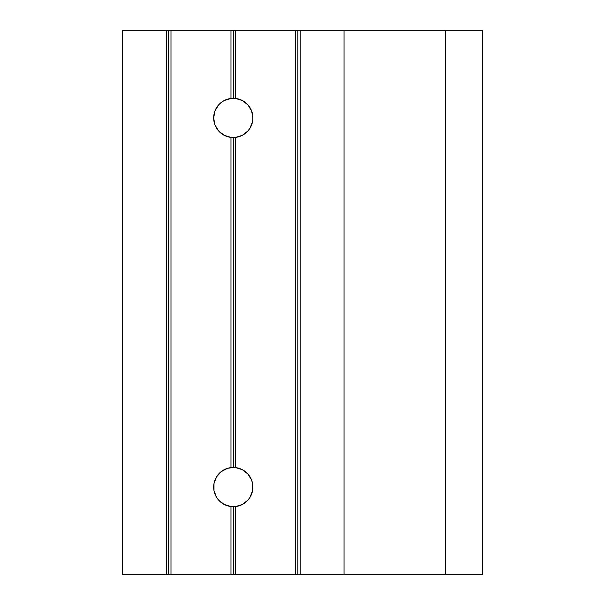 <?xml version="1.0" encoding="UTF-8"?>
<svg xmlns="http://www.w3.org/2000/svg" width="605" height="605" viewBox="0 0 605 605"><rect width="100%" height="100%" fill="white"/><g stroke="black" fill="none" stroke-linecap="round" stroke-linejoin="round"><path stroke-width="0.91" d="M252.572 483.524A19.61 19.61 0 0 0 235.595 467.605A19.61 19.61 0 0 1 252.898 487.078A19.61 19.61 0 0 0 252.572 483.539L251.612 480.105L247.944 474.048L242.363 469.692L235.595 467.605A19.61 19.61 0 0 0 213.996 483.524M213.671 117.96L214.949 124.895L218.624 130.952L224.205 135.308L230.974 137.395L230.974 467.605L230.974 137.395L233.28 137.532L233.28 467.468L227.495 468.338L221.218 471.62L216.514 476.914L213.996 483.531A19.61 19.61 0 0 0 213.671 487.063A19.61 19.61 0 0 1 230.974 467.605L235.595 467.605L233.28 467.468L233.28 137.532L235.595 137.395L235.595 467.605L235.595 137.395L242.363 135.308L247.944 130.952L250.054 128.086L252.572 121.469L252.898 117.93L251.612 110.957A19.61 19.61 0 0 0 242.378 100.551L235.595 98.449A19.61 19.61 0 0 0 224.228 100.528M252.898 117.914A19.61 19.61 0 0 0 251.62 110.965M242.34 100.528A19.61 19.61 0 0 0 235.617 98.449A19.61 19.61 0 0 1 235.595 137.395A19.61 19.61 0 0 0 252.572 121.476M224.19 100.551A19.61 19.61 0 0 0 214.957 110.949L213.671 117.922A19.61 19.61 0 0 1 230.974 98.449L235.595 98.449L235.595 30.25L233.28 30.25L233.28 98.312L230.974 98.449L230.974 30.25L233.28 30.25L122.535 30.25L122.535 574.75L122.535 30.25L230.974 30.25L230.974 98.449L224.205 100.536L221.218 102.464L218.624 104.899L214.949 110.957M214.949 110.965A19.61 19.61 0 0 0 213.671 117.914M252.898 487.078A19.61 19.61 0 0 1 235.595 506.551L235.595 574.75L295.58 574.75L295.58 30.25L297.887 30.25L295.58 30.25L295.58 574.75L297.887 574.75L297.887 30.25L300.193 30.25L297.887 30.25L297.887 574.75L300.193 574.75L300.193 30.25L344.033 30.25L300.193 30.25L300.193 574.75L344.033 574.75L344.033 30.25L445.545 30.25L344.033 30.25L344.033 574.75L445.545 574.75L445.545 30.25L482.465 30.25L445.545 30.25L445.545 574.75L482.465 574.75L482.465 30.25L482.465 574.75L233.28 574.75L233.28 506.688L235.595 506.551L235.595 574.75L122.535 574.75L166.375 574.75L166.375 30.25L166.375 574.75L168.682 574.75L168.682 30.25L168.682 574.75L170.988 574.75L170.988 30.25L170.988 574.75L230.974 574.75L230.974 506.551L233.28 506.688L233.28 574.75L230.974 574.75L230.974 506.551A19.61 19.61 0 0 0 235.595 506.551L242.363 504.464L247.944 500.101L250.054 497.242L252.572 490.617L252.572 483.531M295.58 30.25L235.595 30.25L295.58 30.25M213.996 483.531L213.996 490.617L216.514 497.242L218.624 500.101L224.205 504.464L230.974 506.551A19.61 19.61 0 0 1 213.671 487.078L213.671 487.108A19.61 19.61 0 0 0 214.949 494.035M214.026 483.387L214.291 482.185M215.062 479.825L215.652 478.479M216.749 476.528L217.649 475.243M219.033 473.602L220.19 472.475M221.831 471.159L222.383 470.773M222.398 470.766L223.2 470.259M225.045 469.283L226.565 468.648M228.554 468.043L230.165 467.718M236.404 467.718L238.015 468.043M240.004 468.648L241.524 469.283M243.369 470.259L244.738 471.159M246.379 472.475L247.528 473.602M248.92 475.243L249.812 476.528M250.916 478.487L251.506 479.825M252.277 482.185L252.542 483.387M252.542 490.768L252.277 491.971M251.506 494.323L250.916 495.669M249.812 497.628L248.92 498.913M247.528 500.554L246.379 501.681M244.738 502.997L243.369 503.897M241.524 504.873L240.004 505.5M238.015 506.113L236.404 506.438M230.165 506.438L228.554 506.105M226.565 505.5L225.045 504.873M223.2 503.897L221.831 502.997M220.19 501.674L219.033 500.554M217.649 498.913L216.749 497.628M215.652 495.669L215.062 494.323M214.291 491.963L214.026 490.768M214.026 114.232L214.291 113.037M215.062 110.677L215.652 109.331M216.749 107.372L217.649 106.087M219.033 104.446L220.19 103.319M221.831 102.003L223.2 101.103M225.045 100.127L225.771 99.81M225.786 99.802L226.565 99.5M228.554 98.887L230.165 98.562M236.404 98.562L238.015 98.895M240.004 99.5L241.524 100.127M243.369 101.103L244.738 102.003M246.379 103.319L247.528 104.446M248.92 106.087L249.812 107.372M250.916 109.331L251.506 110.677M252.277 113.029L252.542 114.232M252.542 121.613L252.277 122.815M251.506 125.175L250.916 126.513M249.812 128.472L248.92 129.757M247.528 131.398L246.371 132.525M244.738 133.841L243.369 134.741M241.524 135.717L240.004 136.352M238.015 136.957L236.404 137.282M233.28 137.532L230.974 137.395A19.61 19.61 0 0 0 235.595 137.395L233.28 137.532M230.165 137.282L228.554 136.957M226.565 136.352L225.045 135.717M223.2 134.741L222.398 134.234M222.383 134.227L221.831 133.841M220.19 132.525L219.033 131.398M217.649 129.757L216.749 128.472M215.652 126.521L215.062 125.175M214.291 122.815L214.026 121.613M251.612 110.957L247.944 104.899L242.363 100.536M233.28 30.25L235.595 30.25L235.595 98.449L233.28 98.312L233.28 30.25M213.996 121.476A19.61 19.61 0 0 0 230.974 137.395A19.61 19.61 0 0 1 213.671 117.922A19.61 19.61 0 0 0 213.996 121.461M252.572 121.461A19.61 19.61 0 0 0 252.898 117.937M214.957 494.051A19.61 19.61 0 0 0 224.19 504.449M224.228 504.472A19.61 19.61 0 0 0 230.951 506.551L235.595 506.551A19.61 19.61 0 0 0 242.34 504.472M242.378 504.449A19.61 19.61 0 0 0 251.612 494.051M251.62 494.035A19.61 19.61 0 0 0 252.898 487.086"/></g></svg>
